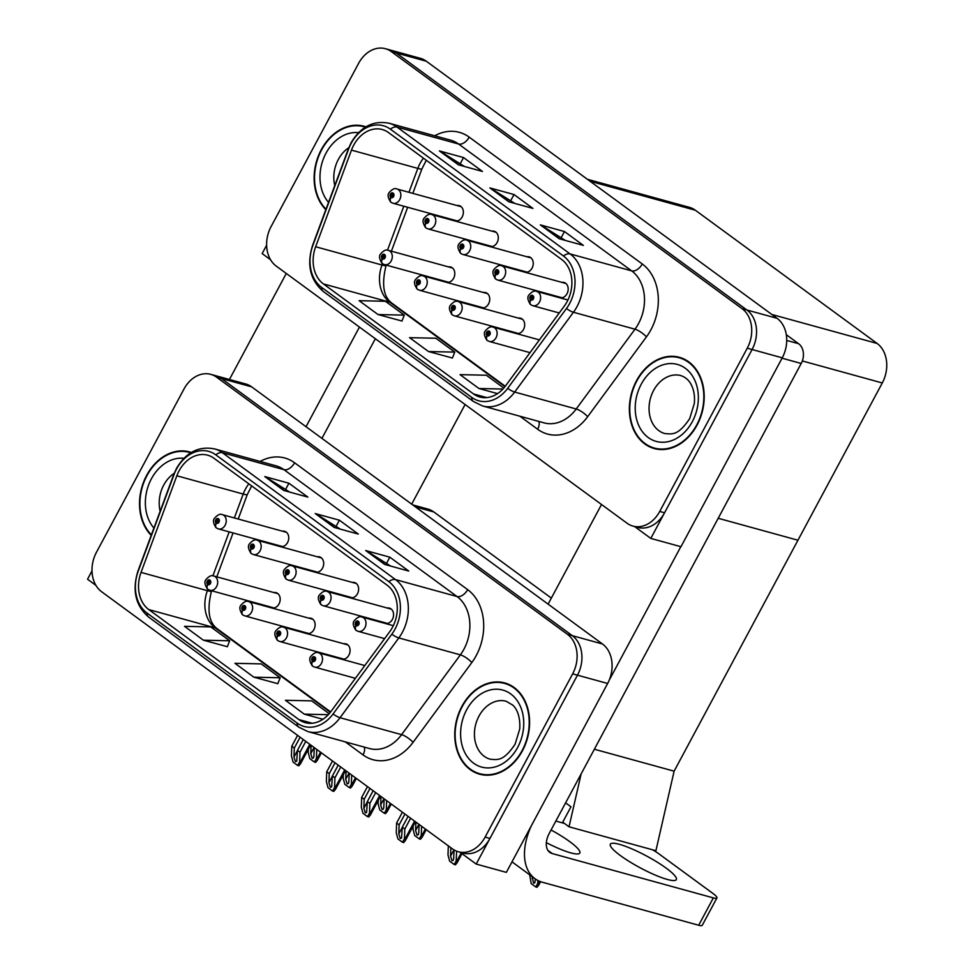 <?xml version="1.0" encoding="UTF-8"?>
<svg xmlns="http://www.w3.org/2000/svg" width="974" height="974" viewBox="0 0 974 974"><rect width="100%" height="100%" fill="white"/><g stroke="black" fill="none" stroke-linecap="round" stroke-linejoin="round"><path stroke-width="1.46" d="M269.944 606.802A7.889 6.1 -74.6 0 0 271.856 607.849A7.889 6.1 -74.6 0 0 279.002 603.941A7.889 6.1 -74.6 0 0 276.044 592.642A7.889 6.1 -74.6 0 0 273.864 592.545M304.886 632.418A7.889 6.1 -74.6 0 0 306.798 633.453A7.889 6.1 -74.6 0 0 313.945 629.545A7.889 6.1 -74.6 0 0 310.986 618.247A7.889 6.1 -74.6 0 0 308.807 618.161M339.829 658.022A7.889 6.1 -74.6 0 0 341.74 659.057A7.889 6.1 -74.6 0 0 348.887 655.161A7.889 6.1 -74.6 0 0 345.928 643.851A7.889 6.1 -74.6 0 0 343.749 643.765M383.33 622.276A7.889 6.1 -74.6 0 0 385.254 623.323A7.889 6.1 -74.6 0 0 392.388 619.415A7.889 6.1 -74.6 0 0 389.43 608.117A7.889 6.1 -74.6 0 0 387.262 608.019M348.388 596.672A7.889 6.1 -74.6 0 0 350.311 597.707A7.889 6.1 -74.6 0 0 357.446 593.799A7.889 6.1 -74.6 0 0 354.487 582.501A7.889 6.1 -74.6 0 0 352.32 582.415M313.445 571.056A7.889 6.1 -74.6 0 0 315.357 572.103A7.889 6.1 -74.6 0 0 322.504 568.195A7.889 6.1 -74.6 0 0 319.545 556.897A7.889 6.1 -74.6 0 0 317.378 556.799M278.503 545.452A7.889 6.1 -74.6 0 0 280.415 546.487A7.889 6.1 -74.6 0 0 287.561 542.579A7.889 6.1 -74.6 0 0 284.603 531.28A7.889 6.1 -74.6 0 0 282.436 531.195M412.745 504.909L427.939 509.098A29.573 22.852 105.4 0 1 433.844 511.971L551.333 598.085M210.761 374.357L245.752 383.987A29.573 22.852 -74.6 0 1 251.657 386.861L602.468 643.972A29.573 22.852 -74.6 0 1 607.642 683.48L506.358 872.375L476.189 864.072L577.472 675.177A29.573 22.852 -74.6 0 0 572.31 635.669L221.5 378.557A29.573 22.852 -74.6 0 0 215.595 375.684A29.573 22.852 -74.6 0 1 221.5 378.557L572.31 635.669A29.573 22.852 -74.6 0 1 577.472 675.177L489.946 838.431A29.573 22.852 -74.6 0 1 463.174 853.078L458.34 851.751A29.573 22.852 -74.6 0 0 485.113 837.104L572.651 673.85A29.573 22.852 -74.6 0 0 567.477 634.342L216.666 377.23A29.573 22.852 -74.6 0 0 210.761 374.357A29.573 22.852 -74.6 0 0 184.001 389.003L96.463 552.258A29.573 22.852 -74.6 0 0 101.637 591.766L452.447 848.878A29.573 22.852 -74.6 0 0 458.34 851.751M92.006 570.898L87.538 579.226L95.927 585.374M459.996 852.201L476.189 864.072M587.359 179.265L689.434 207.352A29.573 22.852 105.4 0 1 695.339 210.226L877.111 343.445A29.573 22.852 105.4 0 1 882.286 382.965L797.949 540.229L718.203 518.278L797.949 540.229L674.118 771.177L655.904 850.704L569.035 826.792L562.729 822.166L570.971 806.789L565.614 802.856L570.971 806.789L562.363 822.86M674.118 771.177L594.359 749.237M465.097 404.527L411.685 504.142M569.035 826.792L581.149 773.867M444.558 281.157A7.889 6.1 -74.6 0 0 446.469 282.192A7.889 6.1 -74.6 0 0 453.616 278.284A7.889 6.1 -74.6 0 0 450.658 266.986A7.889 6.1 -74.6 0 0 448.478 266.9M479.5 306.761A7.889 6.1 -74.6 0 0 481.412 307.796A7.889 6.1 -74.6 0 0 488.558 303.888A7.889 6.1 -74.6 0 0 485.6 292.59A7.889 6.1 -74.6 0 0 483.421 292.504M514.442 332.365A7.889 6.1 -74.6 0 0 516.354 333.412A7.889 6.1 -74.6 0 0 523.501 329.504A7.889 6.1 -74.6 0 0 520.542 318.206A7.889 6.1 -74.6 0 0 518.363 318.108M557.944 296.632A7.889 6.1 -74.6 0 0 559.867 297.667A7.889 6.1 -74.6 0 0 567.002 293.758A7.889 6.1 -74.6 0 0 564.043 282.46A7.889 6.1 -74.6 0 0 561.876 282.375M523.001 271.015A7.889 6.1 -74.6 0 0 524.925 272.05A7.889 6.1 -74.6 0 0 532.06 268.154A7.889 6.1 -74.6 0 0 529.101 256.844A7.889 6.1 -74.6 0 0 526.934 256.759M488.059 245.411A7.889 6.1 -74.6 0 0 489.983 246.446A7.889 6.1 -74.6 0 0 497.117 242.538A7.889 6.1 -74.6 0 0 494.159 231.24A7.889 6.1 -74.6 0 0 491.992 231.155M453.117 219.795A7.889 6.1 -74.6 0 0 455.041 220.83A7.889 6.1 -74.6 0 0 462.175 216.934A7.889 6.1 -74.6 0 0 459.217 205.624A7.889 6.1 -74.6 0 0 457.049 205.538M632.954 526.094L637.787 527.421A29.573 22.852 -74.6 0 0 664.56 512.774L752.086 349.52A29.573 22.852 -74.6 0 0 746.924 310.012L396.114 52.9A29.573 22.852 -74.6 0 0 390.209 50.027A29.573 22.852 -74.6 0 1 396.114 52.9L746.924 310.012A29.573 22.852 -74.6 0 1 752.086 349.52L650.802 538.415L680.972 546.718L782.256 357.823A29.573 22.852 -74.6 0 0 777.082 318.315L426.271 61.204A29.573 22.852 -74.6 0 0 420.366 58.33L385.375 48.7A29.573 22.852 -74.6 0 0 358.615 63.347L271.076 226.601A29.573 22.852 -74.6 0 0 276.251 266.109L627.061 523.221A29.573 22.852 -74.6 0 0 632.954 526.094A29.573 22.852 -74.6 0 0 659.727 511.447L747.265 348.193A29.573 22.852 -74.6 0 0 742.091 308.685L391.28 51.573A29.573 22.852 -74.6 0 0 385.375 48.7M266.62 245.241L262.152 253.569L270.541 259.729M634.61 526.544L650.802 538.415M191.306 452.472A47.324 36.562 -74.6 0 0 189.492 451.912A47.324 36.562 -74.6 0 0 146.66 475.349A47.324 36.562 -74.6 0 0 151.201 535.347M461.895 706.381A47.324 36.562 -74.6 0 0 479.622 774.196A47.324 36.562 -74.6 0 0 522.454 750.759A47.324 36.562 -74.6 0 0 504.727 682.944A47.324 36.562 -74.6 0 0 461.895 706.381M479.5 773.648A47.324 36.562 -74.6 0 0 482.057 774.756M179.094 470.807A31.545 24.374 105.4 0 1 207.645 455.187A31.545 24.374 105.4 0 1 213.939 458.255L387.007 585.094A31.545 24.374 105.4 0 1 389.673 631.761L330.904 711.556A31.545 24.374 105.4 0 1 305.203 722.659A31.545 24.374 105.4 0 1 298.908 719.591L148.791 609.578A31.545 24.374 105.4 0 1 141.035 572.408L176.854 475.787A31.545 24.374 105.4 0 1 179.094 470.807M176.562 468.957A35.49 27.418 -74.6 0 0 174.042 474.557L138.223 571.178A35.49 27.418 -74.6 0 0 146.952 612.987L297.07 723.012A35.49 27.418 -74.6 0 0 333.071 713.979L391.84 634.184A35.49 27.418 -74.6 0 0 388.845 581.673L215.778 454.834A35.49 27.418 -74.6 0 0 176.562 468.957M384.633 564.409L408.763 571.056L389.844 557.189L365.713 550.541L384.633 564.409M390.708 566.089L366.492 550.882A7.889 4.797 126.2 0 0 365.713 550.541M386.666 563.118L389.844 557.189M283.714 490.446L307.845 497.093L288.925 483.226L264.794 476.578L283.714 490.446M289.789 492.126L265.573 476.919A7.889 4.797 126.2 0 0 264.794 476.578M285.747 489.155L288.925 483.226M334.179 527.433L358.31 534.069L339.39 520.201L315.247 513.566L334.179 527.433M340.255 529.101L316.039 513.895A7.889 4.797 126.2 0 0 315.247 513.566M336.2 526.13L339.39 520.201M203.42 640.198L229.694 640.782L210.774 626.915L184.5 626.331L203.42 640.198L227.344 646.687M329.188 713.711L311.692 700.878L285.419 700.294L304.338 714.161L322.93 719.275M253.885 677.186L280.159 677.77L261.227 663.903L234.953 663.306L253.885 677.186L277.809 683.675M280.159 677.77L277.773 683.76M229.694 640.782L227.307 646.773M304.338 714.161L328.299 714.697M507.113 683.724A47.324 36.562 -74.6 0 0 504.349 683.358M191.16 452.557A47.324 36.562 -74.6 0 0 189.102 452.313M365.92 126.815A47.324 36.562 -74.6 0 0 364.106 126.255A47.324 36.562 -74.6 0 0 321.274 149.692A47.324 36.562 -74.6 0 0 325.815 209.69M636.509 380.724A47.324 36.562 -74.6 0 0 654.236 448.539A47.324 36.562 -74.6 0 0 697.067 425.102A47.324 36.562 -74.6 0 0 679.341 357.3A47.324 36.562 -74.6 0 0 636.509 380.724M654.114 447.991A47.324 36.562 -74.6 0 0 656.671 449.099M353.708 145.15A31.545 24.374 105.4 0 1 382.258 129.53A31.545 24.374 105.4 0 1 388.553 132.598L561.621 259.437A31.545 24.374 105.4 0 1 564.287 306.104L505.518 385.911A31.545 24.374 105.4 0 1 479.817 397.002A31.545 24.374 105.4 0 1 473.522 393.946L323.405 283.921A31.545 24.374 105.4 0 1 315.649 246.751L351.468 150.13A31.545 24.374 105.4 0 1 353.708 145.15M351.176 143.3A35.49 27.418 -74.6 0 0 348.655 148.9L312.837 245.521A35.49 27.418 -74.6 0 0 321.566 287.342L471.684 397.355A35.49 27.418 -74.6 0 0 507.685 388.322L566.454 308.527A35.49 27.418 -74.6 0 0 563.459 256.016L390.391 129.177A35.49 27.418 -74.6 0 0 351.176 143.3M559.246 238.752L583.377 245.399L564.457 231.532L540.327 224.884L559.246 238.752M565.322 240.432L541.106 225.225A7.889 4.797 126.2 0 0 540.327 224.884M561.28 237.461L564.457 231.532M458.328 164.789L482.459 171.436L463.539 157.569L439.408 150.921L458.328 164.789M464.403 166.469L440.187 151.262A7.889 4.797 126.2 0 0 439.408 150.921M460.361 163.498L463.539 157.569M508.793 201.776L532.924 208.412L514.004 194.544L489.861 187.909L508.793 201.776M514.869 203.444L490.653 188.238A7.889 4.797 126.2 0 0 489.861 187.909M510.814 200.486L514.004 194.544M378.034 314.541L404.307 315.138L385.387 301.27L359.114 300.674L378.034 314.541L401.958 321.03M503.802 388.054L486.306 375.221L460.032 374.637L478.952 388.504L497.544 393.618M428.499 351.529L454.773 352.113L435.853 338.246L409.567 337.661L428.499 351.529L452.423 358.018M454.773 352.113L452.386 358.103M404.307 315.138L401.933 321.116M478.952 388.504L502.913 389.04M681.727 358.067A47.324 36.562 -74.6 0 0 678.963 357.702M365.774 126.9A47.324 36.562 -74.6 0 0 363.716 126.657M408.082 816.37L402.299 827.169L401.544 838.09L400.253 838.492L398.804 833.878L399.133 824.856L396.613 823.018L396.26 832.721L397.903 838.906L402.457 842.254L403.674 842.595L405.403 840.501L404.454 838.736L404.819 829.02L410.614 818.221M313.433 666.533A4.931 3.032 -56.9 0 1 312.897 666.289A4.931 3.032 -56.9 0 1 312.569 661.334A2.459 1.899 -74.6 0 0 314.797 657.012A2.459 1.899 -74.6 0 0 312.435 661.224L313.165 659.982A0.986 0.767 105.4 0 1 313.908 658.193A0.986 0.767 105.4 0 1 313.214 660.019L312.569 661.334M312.435 661.224A4.931 2.959 129.3 0 0 312.337 665.875A4.931 2.959 129.3 0 0 312.617 666.07M402.408 812.206L396.613 823.018M404.928 814.057L399.133 824.856M402.299 827.169L404.819 829.02M402.457 842.254L404.454 838.736M454.018 849.912L453.701 858.423L453.275 860.322L451.997 860.736L450.548 856.109L450.852 847.709M356.947 630.787A4.931 3.032 -56.9 0 1 356.399 630.543A4.931 3.032 -56.9 0 1 356.082 625.588A2.459 1.899 -74.6 0 0 358.298 621.266A2.459 1.899 -74.6 0 0 355.936 625.491L356.667 624.237A0.986 0.767 105.4 0 1 357.409 622.447A0.986 0.767 105.4 0 1 356.728 624.273L356.082 625.588M355.936 625.491A4.931 2.959 129.3 0 0 355.839 630.129A4.931 2.959 129.3 0 0 356.119 630.324M456.197 860.967L457.135 862.745L455.418 864.827L454.201 864.486L456.197 860.967L456.599 851.166M448.332 845.858L447.991 854.953L449.635 861.15L454.201 864.486M488.059 340.876A4.931 3.032 -56.9 0 1 487.511 340.632A4.931 3.032 -56.9 0 1 487.183 335.677A2.459 1.899 -74.6 0 0 489.411 331.355A2.459 1.899 -74.6 0 0 487.049 335.58L487.779 334.326A0.986 0.767 105.4 0 1 488.522 332.536A0.986 0.767 105.4 0 1 487.84 334.362L487.183 335.677M487.049 335.58A4.931 2.959 129.3 0 0 486.951 340.218A4.931 2.959 129.3 0 0 487.231 340.413M535.335 878.938L534.848 882.773L533.557 883.187L532.181 876.624M531.561 305.13A4.931 3.032 -56.9 0 1 531.013 304.886A4.931 3.032 -56.9 0 1 530.696 299.931A2.459 1.899 -74.6 0 0 532.912 295.609A2.459 1.899 -74.6 0 0 530.55 299.834L531.28 298.58A0.986 0.767 105.4 0 1 532.023 296.79A0.986 0.767 105.4 0 1 531.341 298.616L530.696 299.931M530.55 299.834A4.931 2.959 129.3 0 0 530.453 304.472A4.931 2.959 129.3 0 0 530.733 304.667M537.758 883.418L538.707 885.183L536.978 887.277L535.761 886.937L537.758 883.418L537.867 880.472M529.661 874.786L531.207 883.601L535.761 886.937M496.618 279.526A4.931 3.032 -56.9 0 1 496.07 279.282A4.931 3.032 -56.9 0 1 495.754 274.327A2.459 1.899 -74.6 0 0 497.97 270.005A2.459 1.899 -74.6 0 0 495.608 274.218L496.338 272.976A0.986 0.767 105.4 0 1 497.081 271.186A0.986 0.767 105.4 0 1 496.399 273.012L495.754 274.327M495.608 274.218A4.931 2.959 129.3 0 0 495.51 278.868A4.931 2.959 129.3 0 0 495.79 279.051M461.676 253.91A4.931 3.032 -56.9 0 1 461.128 253.666A4.931 3.032 -56.9 0 1 460.812 248.711A2.459 1.899 -74.6 0 0 463.027 244.389A2.459 1.899 -74.6 0 0 460.665 248.613L461.396 247.359A0.986 0.767 105.4 0 1 462.139 245.582A0.986 0.767 105.4 0 1 461.457 247.396L460.812 248.711M460.665 248.613A4.931 2.959 129.3 0 0 460.568 253.252A4.931 2.959 129.3 0 0 460.848 253.447M426.734 228.306A4.931 3.032 -56.9 0 1 426.186 228.062A4.931 3.032 -56.9 0 1 425.869 223.107A2.459 1.899 -74.6 0 0 428.085 218.785A2.459 1.899 -74.6 0 0 425.723 222.997L426.454 221.755A0.986 0.767 105.4 0 1 427.196 219.966A0.986 0.767 105.4 0 1 426.515 221.792L425.869 223.107M425.723 222.997A4.931 2.959 129.3 0 0 425.626 227.648A4.931 2.959 129.3 0 0 425.906 227.843M391.792 202.689A4.931 3.032 -56.9 0 1 391.244 202.446A4.931 3.032 -56.9 0 1 390.927 197.491A2.459 1.899 -74.6 0 0 393.143 193.169A2.459 1.899 -74.6 0 0 390.781 197.393L391.511 196.139A0.986 0.767 105.4 0 1 392.254 194.362A0.986 0.767 105.4 0 1 391.572 196.188L390.927 197.491M390.781 197.393A4.931 2.959 129.3 0 0 390.684 202.032A4.931 2.959 129.3 0 0 390.964 202.227M419.063 824.418L418.759 832.819L418.333 834.706L417.055 835.12L415.606 830.505L415.91 822.105M322.004 605.183A4.931 3.032 -56.9 0 1 321.457 604.939A4.931 3.032 -56.9 0 1 321.14 599.972A2.459 1.899 -74.6 0 0 323.356 595.65A2.459 1.899 -74.6 0 0 320.994 599.874L321.724 598.62A0.986 0.767 105.4 0 1 322.467 596.843A0.986 0.767 105.4 0 1 321.785 598.669L321.14 599.972M320.994 599.874A4.931 2.959 129.3 0 0 320.896 604.525A4.931 2.959 129.3 0 0 321.177 604.708M421.255 835.363L422.192 837.129L420.476 839.211L419.258 838.882L421.255 835.363L421.584 826.269M413.183 826.001L413.049 829.349L414.693 835.534L419.258 838.882M384.121 798.802L383.817 807.202L383.391 809.102L382.112 809.516L380.664 804.889L380.968 796.489M287.062 579.567A4.931 3.032 -56.9 0 1 286.514 579.323A4.931 3.032 -56.9 0 1 286.198 574.368A2.459 1.899 -74.6 0 0 288.414 570.046A2.459 1.899 -74.6 0 0 286.052 574.27L286.782 573.016A0.986 0.767 105.4 0 1 287.525 571.227A0.986 0.767 105.4 0 1 286.843 573.053L286.198 574.368M286.052 574.27A4.931 2.959 129.3 0 0 285.954 578.909A4.931 2.959 129.3 0 0 286.234 579.104M386.313 809.747L387.25 811.525L385.534 813.607L384.316 813.266L386.313 809.747L386.641 800.652M378.241 800.385L378.107 803.745L379.75 809.93L384.316 813.266M349.179 773.198L348.875 781.598L348.448 783.486L347.17 783.9L345.721 779.285L346.026 770.884M252.12 553.962A4.931 3.032 -56.9 0 1 251.572 553.719A4.931 3.032 -56.9 0 1 251.255 548.752A2.459 1.899 -74.6 0 0 253.471 544.429A2.459 1.899 -74.6 0 0 251.109 548.654L251.84 547.4A0.986 0.767 105.4 0 1 252.583 545.623A0.986 0.767 105.4 0 1 251.901 547.449L251.255 548.752M251.109 548.654A4.931 2.959 129.3 0 0 251.012 553.305A4.931 2.959 129.3 0 0 251.292 553.488M351.371 784.143L352.308 785.908L350.591 787.99L349.374 787.662L351.371 784.143L351.699 775.048M343.298 774.78L343.165 778.129L344.808 784.314L349.374 787.662M314.237 747.582L313.932 755.982L313.506 757.882L312.228 758.296L310.779 753.669L311.083 745.268M217.178 528.346A4.931 3.032 -56.9 0 1 216.63 528.103A4.931 3.032 -56.9 0 1 216.313 523.148A2.459 1.899 -74.6 0 0 218.529 518.825A2.459 1.899 -74.6 0 0 216.167 523.05L216.898 521.796A0.986 0.767 105.4 0 1 217.64 520.006A0.986 0.767 105.4 0 1 216.958 521.833L216.313 523.148M216.167 523.05A4.931 2.959 129.3 0 0 216.07 527.689A4.931 2.959 129.3 0 0 216.35 527.884M316.428 758.527L317.366 760.304L315.649 762.386L314.432 762.045L316.428 758.527L316.757 749.432M308.344 749.164L308.222 752.525L309.866 758.709L314.432 762.045M373.139 790.754L367.344 801.565L366.601 812.474L365.311 812.888L363.862 808.262L364.191 799.252L361.671 797.402L361.317 807.117L362.961 813.302L367.515 816.638L368.732 816.979L370.461 814.897L369.511 813.12L369.877 803.416L375.672 792.605M278.491 640.916A4.931 3.032 -56.9 0 1 277.955 640.673A4.931 3.032 -56.9 0 1 277.627 635.718A2.459 1.899 -74.6 0 0 279.855 631.396A2.459 1.899 -74.6 0 0 277.493 635.62L278.223 634.366A0.986 0.767 105.4 0 1 278.966 632.589A0.986 0.767 105.4 0 1 278.272 634.415L277.627 635.718M277.493 635.62A4.931 2.959 129.3 0 0 277.395 640.259A4.931 2.959 129.3 0 0 277.675 640.454M367.466 786.602L361.671 797.402M369.986 788.441L364.191 799.252M367.344 801.565L369.877 803.416M367.515 816.638L369.511 813.12M338.197 765.15L332.402 775.949L331.659 786.87L330.369 787.284L328.92 782.658L329.249 773.648L326.728 771.798L326.375 781.501L328.019 787.698L332.572 791.034L333.79 791.375L335.519 789.281L334.569 787.516L334.934 777.8L340.73 767.001M243.549 615.312A4.931 3.032 -56.9 0 1 243.013 615.069A4.931 3.032 -56.9 0 1 242.684 610.114A2.459 1.899 -74.6 0 0 244.912 605.791A2.459 1.899 -74.6 0 0 242.55 610.004L243.281 608.762A0.986 0.767 105.4 0 1 244.024 606.972A0.986 0.767 105.4 0 1 243.33 608.799L242.684 610.114M242.55 610.004A4.931 2.959 129.3 0 0 242.453 614.655A4.931 2.959 129.3 0 0 242.733 614.85M332.524 760.986L326.728 771.798M335.044 762.837L329.249 773.648M332.402 775.949L334.934 777.8M332.572 791.034L334.569 787.516M303.255 739.534L297.46 750.345L296.717 761.254L295.426 761.668L293.978 757.041L294.306 748.032L291.786 746.181L291.433 755.897L293.077 762.082L297.63 765.43L298.848 765.759L300.576 763.677L299.627 761.899L299.992 752.196L305.787 741.384M208.606 589.696A4.931 3.032 -56.9 0 1 208.071 589.453A4.931 3.032 -56.9 0 1 207.742 584.497A2.459 1.899 -74.6 0 0 209.97 580.175A2.459 1.899 -74.6 0 0 207.608 584.4L208.339 583.146A0.986 0.767 105.4 0 1 209.081 581.368A0.986 0.767 105.4 0 1 208.387 583.195L207.742 584.497M207.608 584.4A4.931 2.959 129.3 0 0 207.511 589.051A4.931 2.959 129.3 0 0 207.791 589.233M297.581 735.382L291.786 746.181M300.102 737.233L294.306 748.032M297.46 750.345L299.992 752.196M297.63 765.43L299.627 761.899M453.105 315.272A4.931 3.032 -56.9 0 1 452.569 315.028A4.931 3.032 -56.9 0 1 452.24 310.061A2.459 1.899 -74.6 0 0 454.468 305.739A2.459 1.899 -74.6 0 0 452.106 309.963L452.837 308.709A0.986 0.767 105.4 0 1 453.58 306.932A0.986 0.767 105.4 0 1 452.886 308.758L452.24 310.061M452.106 309.963A4.931 2.959 129.3 0 0 452.009 314.614A4.931 2.959 129.3 0 0 452.289 314.797M418.163 289.655A4.931 3.032 -56.9 0 1 417.627 289.412A4.931 3.032 -56.9 0 1 417.298 284.457A2.459 1.899 -74.6 0 0 419.526 280.135A2.459 1.899 -74.6 0 0 417.164 284.359L417.895 283.105A0.986 0.767 105.4 0 1 418.637 281.316A0.986 0.767 105.4 0 1 417.943 283.142L417.298 284.457M417.164 284.359A4.931 2.959 129.3 0 0 417.067 288.998A4.931 2.959 129.3 0 0 417.347 289.193M383.22 264.051A4.931 3.032 -56.9 0 1 382.685 263.808A4.931 3.032 -56.9 0 1 382.356 258.853A2.459 1.899 -74.6 0 0 384.584 254.531A2.459 1.899 -74.6 0 0 382.222 258.743L382.952 257.501A0.986 0.767 105.4 0 1 383.695 255.712A0.986 0.767 105.4 0 1 383.001 257.538L382.356 258.853M382.222 258.743A4.931 2.959 129.3 0 0 382.125 263.394A4.931 2.959 129.3 0 0 382.405 263.577M286.283 273.463L229.426 379.495M359.443 327.081L306.031 426.709M321.931 438.361L375.343 338.745M620.414 855.574A37.462 6.708 -151.8 0 1 610.333 844.178A37.462 6.708 -151.8 0 1 631.785 848.841A37.462 6.708 -151.8 0 1 666.265 868.199A37.462 6.708 -151.8 0 1 676.358 879.583A37.462 6.708 -151.8 0 1 654.905 874.932A37.462 6.708 -151.8 0 1 620.414 855.574M551.065 829.982A37.462 6.708 -151.8 0 1 569.741 841.633A37.462 6.708 -151.8 0 1 579.834 853.017A37.462 6.708 -151.8 0 1 546.353 842.656M786.724 340.437L798.619 343.712L786.298 334.691M601.518 504.508L548.106 604.124M680.814 546.682L609.103 680.424M713.345 897.894A14.793 2.654 28.2 0 0 716.925 897.943L702.254 925.3A14.793 2.654 -151.8 0 1 698.687 925.251L713.345 897.894L552.27 853.565A19.711 12.005 -53.8 0 1 549.774 852.372A19.711 12.005 -53.8 0 1 549.373 833.147L801.212 363.472L782.049 358.201M531.354 825.757A59.146 36.014 126.2 0 0 534.957 878.67A59.146 36.014 126.2 0 0 542.433 882.249L698.687 925.251M716.925 897.943A14.793 2.654 28.2 0 0 712.931 893.45L658.692 853.699A14.793 2.654 28.2 0 0 652.531 849.778M564.445 823.432L555.85 821.058M798.619 343.712A14.793 11.432 105.4 0 1 801.212 363.472M151.384 534.86A46.825 36.184 105.4 0 1 146.977 475.58A46.825 36.184 105.4 0 1 189.358 452.386A46.825 36.184 105.4 0 1 190.758 452.813L189.358 452.386M636.826 380.956A46.825 36.184 105.4 0 1 679.219 357.775A46.825 36.184 105.4 0 1 696.751 424.871A46.825 36.184 105.4 0 1 654.37 448.064A46.825 36.184 105.4 0 1 636.826 380.956M679.219 357.775L684.04 359.102A46.825 36.184 105.4 0 1 684.296 359.175M659.447 449.464A46.825 36.184 105.4 0 1 659.191 449.391L654.37 448.064M462.212 706.613A46.825 36.184 105.4 0 1 504.605 683.419A46.825 36.184 105.4 0 1 522.137 750.528A46.825 36.184 105.4 0 1 479.744 773.721A46.825 36.184 105.4 0 1 462.212 706.613M504.605 683.419L509.426 684.746A46.825 36.184 105.4 0 1 509.682 684.819M484.833 775.121A46.825 36.184 105.4 0 1 484.577 775.048L479.744 773.721M325.998 209.203A46.825 36.184 105.4 0 1 321.59 149.923A46.825 36.184 105.4 0 1 363.972 126.73A46.825 36.184 105.4 0 1 365.372 127.156M607.642 683.48L572.651 673.85M251.657 386.861L216.666 377.23M602.468 643.972L567.477 634.342M433.844 511.971L415.472 506.918M782.256 357.823L747.265 348.193M777.082 318.315L742.091 308.685M426.271 61.204L391.28 51.573M695.339 210.226L590.086 181.261M877.111 343.445L771.858 314.48M882.286 382.965L802.32 360.952M248.845 483.834A31.545 24.374 -74.6 0 0 245.448 489.07A31.545 24.374 -74.6 0 0 243.208 494.049L234.344 517.961M260.095 461.445A49.297 38.083 105.4 0 1 294.586 462.784L467.654 589.635A9.862 6.002 -53.8 0 1 457.037 596.526L283.97 469.675A39.435 30.474 -74.6 0 0 276.092 465.84L214.56 448.904A39.435 30.474 105.4 0 1 222.437 452.74A9.862 6.002 126.2 0 0 215.778 454.834M467.654 589.635A49.297 38.083 105.4 0 1 476.274 655.478A49.297 38.083 105.4 0 1 471.818 662.551L413.049 742.346A49.297 38.083 105.4 0 1 363.046 754.899L345.259 741.859M463.941 649.195A39.435 30.474 -74.6 0 0 457.037 596.526L395.505 579.591A39.435 30.474 105.4 0 1 398.829 637.921L340.06 717.716A39.435 30.474 105.4 0 1 307.93 731.596L369.475 748.531A39.435 30.474 -74.6 0 0 401.592 734.652L460.373 654.857A39.435 30.474 -74.6 0 0 463.941 649.195M214.56 448.904C198.769 445.824 186.083 452.313 176.489 468.397L173.835 474.301A9.862 0.694 20.3 0 0 174.042 474.557M173.835 474.301L138.016 570.922C131.94 590.268 135.496 605.682 148.705 617.139A9.862 6.002 -53.8 0 1 146.952 612.987M297.07 723.012A9.862 6.002 126.2 0 0 298.823 727.164L307.93 731.596M333.071 713.979A9.862 2.788 36.4 0 0 340.06 717.716L401.592 734.652A9.862 2.788 -143.6 0 1 413.049 742.346M391.84 634.184A9.862 2.788 36.4 0 0 398.829 637.921L460.373 654.857A9.862 2.788 -143.6 0 1 471.818 662.551M388.845 581.673A9.862 6.002 -53.8 0 1 395.505 579.591L222.437 452.74L283.97 469.675A9.862 6.002 -53.8 0 0 294.586 462.784M485.113 837.104L489.946 838.431M364.191 747.07A9.862 6.002 -53.8 0 1 363.046 754.899M298.908 719.591L312.179 723.244M176.854 475.787L243.208 494.049A17.739 1.254 -159.7 0 0 247.238 494.695L238.216 519.032M141.035 572.408L207.389 590.67A31.545 24.374 -74.6 0 0 215.144 627.84L330.356 712.274M229.182 531.877L212.892 575.841M207.888 589.331L207.389 590.67A17.739 1.254 -159.7 0 0 211.419 591.315C206.841 610.126 208.838 622.654 217.385 628.912L330.636 711.909M148.791 609.578L215.144 627.84A17.739 10.799 -53.8 0 1 217.385 628.912M334.691 527.579L316.039 513.895M284.238 490.592L265.573 476.919M385.156 564.555L366.492 550.882M423.459 158.178A31.545 24.374 -74.6 0 0 420.062 163.413A31.545 24.374 -74.6 0 0 417.822 168.392L408.958 192.304M434.708 135.788A49.297 38.083 105.4 0 1 469.2 137.139L642.268 263.978A9.862 6.002 -53.8 0 1 631.651 270.869L458.584 144.018A39.435 30.474 -74.6 0 0 450.719 140.195L389.174 123.26A39.435 30.474 105.4 0 1 397.051 127.083A9.862 6.002 126.2 0 0 390.391 129.177M642.268 263.978A49.297 38.083 105.4 0 1 650.888 329.833A49.297 38.083 105.4 0 1 646.432 336.894L587.663 416.702A49.297 38.083 105.4 0 1 537.66 429.254L519.873 416.202M638.554 323.551A39.435 30.474 -74.6 0 0 631.651 270.869L570.119 253.934A39.435 30.474 105.4 0 1 573.442 312.264L514.674 392.059A39.435 30.474 105.4 0 1 482.544 405.939L544.089 422.874A39.435 30.474 -74.6 0 0 576.206 408.995L634.987 329.2A39.435 30.474 -74.6 0 0 638.554 323.551M389.174 123.26C373.383 120.167 360.697 126.657 351.103 142.752L348.448 148.645A9.862 0.694 20.3 0 0 348.655 148.9M348.448 148.645L312.63 245.265C306.554 264.624 310.109 280.025 323.319 291.494A9.862 6.002 -53.8 0 1 321.566 287.342M471.684 397.355A9.862 6.002 126.2 0 0 473.437 401.507L482.544 405.939M507.685 388.322A9.862 2.788 36.4 0 0 514.674 392.059L576.206 408.995A9.862 2.788 -143.6 0 1 587.663 416.702M566.454 308.527A9.862 2.788 36.4 0 0 573.442 312.264L634.987 329.2A9.862 2.788 -143.6 0 1 646.432 336.894M563.459 256.016A9.862 6.002 -53.8 0 1 570.119 253.934L397.051 127.083L458.584 144.018A9.862 6.002 -53.8 0 0 469.2 137.139M659.727 511.447L664.56 512.774M538.805 421.413A9.862 6.002 -53.8 0 1 537.66 429.254M473.522 393.946L486.793 397.599M351.468 150.13L417.822 168.392A17.739 1.254 -159.7 0 0 421.852 169.038L412.83 193.376M315.649 246.751L382.003 265.013A31.545 24.374 -74.6 0 0 389.758 302.183L504.97 386.617M403.796 206.22L387.506 250.184M382.502 263.674L382.003 265.013A17.739 1.254 -159.7 0 0 386.033 265.659C381.455 284.469 383.452 297.009 391.998 303.255L505.25 386.252M323.405 283.921L389.758 302.183A17.739 10.799 -53.8 0 1 391.998 303.255M509.317 201.922L490.653 188.238M458.851 164.935L440.187 151.262M559.77 238.898L541.106 225.225M364.787 665.546L318.632 652.848A7.39 5.71 105.4 0 1 321.396 663.44A7.39 5.71 105.4 0 1 314.699 667.105L312.897 666.289M414.583 821.131L405.062 838.894M402.286 827.389L398.804 833.878M393.313 625.685L362.133 617.102A7.39 5.71 105.4 0 1 364.897 627.694A7.39 5.71 105.4 0 1 358.213 631.359L356.399 630.543M461.14 853.041L456.794 861.138M453.908 849.852L450.548 856.109M539.401 339.902L493.246 327.191A7.39 5.71 105.4 0 1 496.01 337.783A7.39 5.71 105.4 0 1 489.313 341.448L487.511 340.632M567.927 300.029L536.747 291.445A7.39 5.71 105.4 0 1 539.511 302.037A7.39 5.71 105.4 0 1 532.827 305.702L531.013 304.886M539.596 881.275L538.366 883.576M532.875 877.136L532.108 878.56M565.955 283.495L501.805 265.841A7.39 5.71 105.4 0 1 504.569 276.433A7.39 5.71 105.4 0 1 497.884 280.098L496.07 279.282M531.013 257.891L466.863 240.225A7.39 5.71 105.4 0 1 469.626 250.829A7.39 5.71 105.4 0 1 462.942 254.482L461.128 253.666M496.07 232.275L431.92 214.621A7.39 5.71 105.4 0 1 434.684 225.213A7.39 5.71 105.4 0 1 428 228.878L426.186 228.062M461.128 206.671L396.978 189.005A7.39 5.71 105.4 0 1 399.742 199.609A7.39 5.71 105.4 0 1 393.058 203.262L391.244 202.446M391.341 609.152L327.191 591.498A7.39 5.71 105.4 0 1 329.955 602.09A7.39 5.71 105.4 0 1 323.271 605.755L321.457 604.939M425.346 829.02L421.852 835.522M418.917 824.308L415.606 830.505M356.399 583.536L292.249 565.882A7.39 5.71 105.4 0 1 295.012 576.474A7.39 5.71 105.4 0 1 288.328 580.139L286.514 579.323M390.404 803.404L386.909 809.918M383.975 798.704L380.664 804.889M321.457 557.932L257.306 540.278A7.39 5.71 105.4 0 1 260.07 550.87A7.39 5.71 105.4 0 1 253.386 554.535L251.572 553.719M355.461 777.8L351.967 784.301M349.033 773.088L345.721 779.285M286.514 532.315L222.364 514.662A7.39 5.71 105.4 0 1 225.128 525.254A7.39 5.71 105.4 0 1 218.444 528.919L216.63 528.103M320.519 752.184L317.025 758.697M314.091 747.484L310.779 753.669M347.84 644.898L283.69 627.232A7.39 5.71 105.4 0 1 286.453 637.836A7.39 5.71 105.4 0 1 279.757 641.489L277.955 640.673M379.641 795.527L370.12 813.29M367.344 801.772L363.862 808.262M312.897 619.281L248.747 601.628A7.39 5.71 105.4 0 1 251.511 612.22A7.39 5.71 105.4 0 1 244.815 615.885L243.013 615.069M344.699 769.91L335.178 787.674M332.402 776.168L328.92 782.658M277.955 593.677L213.805 576.024A7.39 5.71 105.4 0 1 216.569 586.616A7.39 5.71 105.4 0 1 209.873 590.281L208.071 589.453M309.756 744.306L300.236 762.07M297.46 750.564L293.978 757.041M522.454 319.241L458.304 301.587A7.39 5.71 105.4 0 1 461.067 312.179A7.39 5.71 105.4 0 1 454.371 315.844L452.569 315.028M487.511 293.624L423.361 275.971A7.39 5.71 105.4 0 1 426.125 286.563A7.39 5.71 105.4 0 1 419.429 290.228L417.627 289.412M452.569 268.02L388.419 250.367A7.39 5.71 105.4 0 1 391.183 260.959A7.39 5.71 105.4 0 1 384.487 264.624L382.685 263.808M547.887 850.363L552.27 853.565M174.2 473.327A30.072 23.23 -74.6 0 0 163.729 485.089A30.072 23.23 -74.6 0 0 160.15 511.216M153.916 528.03A39.922 30.851 105.4 0 1 151.396 478.806A39.922 30.851 105.4 0 1 183.879 458.328M680.802 375.587A30.072 23.23 -74.6 0 0 653.591 390.477A30.072 23.23 -74.6 0 0 664.84 433.564C672.267 434.161 678.062 435.78 689.677 418.637L694.328 403.443C694.937 396.503 694.036 390.55 691.637 385.558C689.397 380.591 685.781 377.267 680.802 375.587M641.245 384.194A39.922 30.851 105.4 0 1 685.355 368.306A39.922 30.851 105.4 0 1 692.331 421.645A39.922 30.851 105.4 0 1 648.234 437.533A39.922 30.851 105.4 0 1 641.245 384.194M506.188 701.243A30.072 23.23 -74.6 0 0 478.964 716.134A30.072 23.23 -74.6 0 0 490.226 759.221C497.653 759.817 503.448 761.437 515.063 744.294L519.714 729.088C520.676 713.686 514.917 706.978 512.787 705.139L506.188 701.243M466.631 709.851A39.922 30.851 105.4 0 1 510.741 693.951A39.922 30.851 105.4 0 1 517.718 747.289A39.922 30.851 105.4 0 1 473.608 763.19A39.922 30.851 105.4 0 1 466.631 709.851M348.826 147.671A30.072 23.23 -74.6 0 0 338.343 159.444A30.072 23.23 -74.6 0 0 334.764 185.559M328.53 202.373A39.922 30.851 105.4 0 1 326.01 153.161A39.922 30.851 105.4 0 1 358.493 132.683M148.705 617.139L298.823 727.164M233.054 532.948L216.788 576.839M247.238 494.695L251.669 485.904M323.319 291.494L473.437 401.507M407.668 207.292L391.402 251.182M421.852 169.038L426.283 160.247M318.632 652.848C316.489 651.703 313.859 652.921 310.743 656.488C309.026 658.534 309.562 661.663 312.337 665.875M355.4 678.306L314.699 667.105M415.448 821.764L405.403 840.501M362.133 617.102C359.99 615.97 357.361 617.175 354.244 620.742C352.527 622.788 353.063 625.917 355.839 630.129M384.62 638.627L358.213 631.359M461.993 853.674L457.135 862.745M493.246 327.191C491.103 326.059 488.473 327.264 485.356 330.831C483.64 332.877 484.175 336.006 486.951 340.218M530.014 352.649L489.313 341.448M536.747 291.445C534.604 290.313 531.974 291.53 528.858 295.085C527.141 297.131 527.677 300.26 530.453 304.472M559.234 312.971L532.827 305.702M540.594 881.665L538.707 885.183M501.805 265.841C499.662 264.697 497.032 265.914 493.915 269.481C492.199 271.527 492.734 274.656 495.51 278.868M562.035 297.752L497.884 280.098M466.863 240.225C464.72 239.093 462.09 240.31 458.973 243.877C457.256 245.911 457.792 249.04 460.568 253.252M527.092 272.148L462.942 254.482M431.92 214.621C429.778 213.476 427.148 214.694 424.031 218.261C422.314 220.307 422.85 223.436 425.626 227.648M492.15 246.532L428 228.878M396.978 189.005C394.835 187.872 392.205 189.09 389.089 192.657C387.372 194.69 387.908 197.819 390.684 202.032M457.208 220.928L393.058 203.262M327.191 591.498C325.048 590.354 322.418 591.571 319.302 595.138C317.585 597.184 318.121 600.313 320.896 604.525M387.421 623.409L323.271 605.755M426.21 829.641L422.192 837.129M292.249 565.882C290.106 564.75 287.476 565.955 284.359 569.522C282.643 571.568 283.178 574.697 285.954 578.909M352.478 597.793L288.328 580.139M391.268 804.037L387.25 811.525M257.306 540.278C255.164 539.133 252.534 540.351 249.417 543.918C247.7 545.964 248.236 549.092 251.012 553.305M317.536 572.188L253.386 554.535M356.326 778.433L352.308 785.908M222.364 514.662C220.221 513.529 217.592 514.747 214.475 518.302C212.758 520.347 213.294 523.476 216.07 527.689M282.594 546.572L218.444 528.919M321.383 752.817L317.366 760.304M283.69 627.232C281.547 626.099 278.917 627.317 275.8 630.884C274.084 632.917 274.619 636.046 277.395 640.259M343.919 659.154L279.757 641.489M380.505 796.148L370.461 814.897M248.747 601.628C246.605 600.495 243.975 601.701 240.858 605.268C239.141 607.313 239.677 610.442 242.453 614.655M308.977 633.538L244.815 615.885M345.563 770.544L335.519 789.281M213.805 576.024C211.662 574.879 209.033 576.097 205.916 579.664C204.199 581.709 204.735 584.838 207.511 589.051M274.035 607.934L209.873 590.281M310.621 744.927L300.576 763.677M458.304 301.587C456.161 300.442 453.531 301.66 450.414 305.227C448.697 307.273 449.233 310.402 452.009 314.614M518.533 333.498L454.371 315.844M423.361 275.971C421.218 274.838 418.589 276.044 415.472 279.611C413.755 281.656 414.291 284.785 417.067 288.998M483.591 307.881L419.429 290.228M388.419 250.367C386.276 249.222 383.646 250.44 380.53 254.007C378.813 256.052 379.349 259.181 382.125 263.394M448.649 282.277L384.487 264.624M534.957 878.67L512.007 861.844M363.972 126.73L365.42 127.131"/></g></svg>
